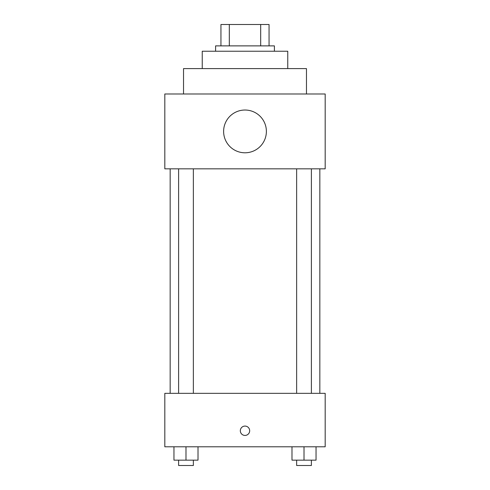 <?xml version="1.0" encoding="UTF-8"?>
<svg xmlns="http://www.w3.org/2000/svg" width="490" height="490" viewBox="0 0 490 490"><rect width="100%" height="100%" fill="white"/><g stroke="black" fill="none" stroke-linecap="round" stroke-linejoin="round"><path stroke-width="0.73" d="M229.314 45.882L229.314 24.5L220.947 24.5L220.947 45.882L220.947 24.5M229.314 24.5L269.053 24.5L269.053 45.882M260.686 45.882L260.686 24.5M215.6 51.23L215.6 45.882L274.4 45.882L274.4 51.23M202.235 68.6L202.235 51.23L287.765 51.23L287.765 68.6M183.53 93.988L183.53 68.6L306.471 68.6L306.471 93.988M164.818 93.988L325.182 93.988L325.182 168.829L164.818 168.829L164.818 93.988M223.618 131.412A21.382 21.382 0 0 0 255.688 149.928A21.382 21.382 0 0 0 255.688 112.89A21.382 21.382 0 0 0 223.618 131.412M170.165 393.335L170.165 168.829M296.64 168.829L296.64 393.335M178.611 393.335L178.611 168.829M164.818 393.335L325.182 393.335L325.182 446.788L164.818 446.788L164.818 393.335M245 435.432A4.679 4.679 0 0 1 240.951 428.413A4.679 4.679 0 0 1 249.049 428.413A4.679 4.679 0 0 1 245 435.432M291.985 446.788L291.985 460.153L316.044 460.153L316.044 446.788L316.044 460.153M304.014 460.153L304.014 446.788M311.389 460.153L311.389 465.5L296.64 465.5L296.64 460.153M173.956 446.788L173.956 460.153L198.015 460.153L198.015 446.788L198.015 460.153M185.986 460.153L185.986 446.788M193.36 460.153L193.36 465.5L178.611 465.5L178.611 460.153M319.835 393.335L319.835 168.829M311.389 168.829L311.389 393.335M193.36 393.335L193.36 168.829"/></g></svg>
